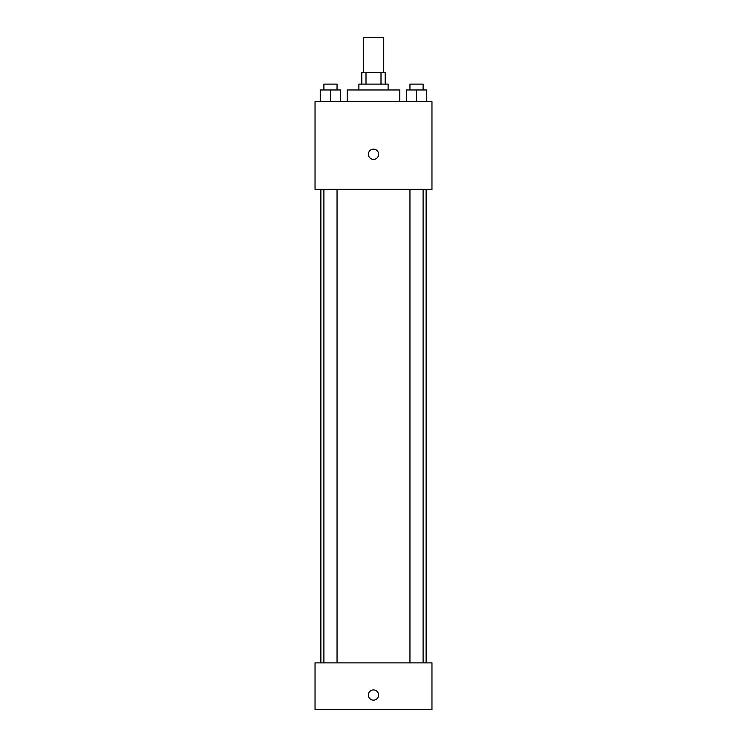 <?xml version="1.0" encoding="UTF-8"?>
<svg xmlns="http://www.w3.org/2000/svg" width="747" height="747" viewBox="0 0 747 747"><rect width="100%" height="100%" fill="white"/><g stroke="black" fill="none" stroke-linecap="round" stroke-linejoin="round"><path stroke-width="1.12" d="M383.734 72.431L383.734 37.35L363.266 37.35L363.266 72.431M366.002 84.122L366.002 72.431L361.809 72.431L361.809 84.122M366.002 72.431L385.191 72.431L385.191 84.122M380.998 84.122L380.998 72.431M358.887 89.967L358.887 84.122L388.113 84.122L388.113 89.967M399.804 101.657L399.804 89.967L347.196 89.967L347.196 101.657M315.038 101.657L431.962 101.657L431.962 189.346L315.038 189.346L315.038 101.657M373.5 159.391A5.117 5.117 0 0 1 369.074 151.716A5.117 5.117 0 0 1 377.926 151.716A5.117 5.117 0 0 1 373.5 159.391M315.038 662.878L431.962 662.878L431.962 709.65L315.038 709.65L315.038 662.878M373.5 700.154A5.117 5.117 0 0 1 369.074 692.478A5.117 5.117 0 0 1 377.926 692.478A5.117 5.117 0 0 1 373.5 700.154M406.293 101.657L406.293 89.967L426.761 89.967L426.761 101.657L426.761 89.967M416.527 101.657L416.527 89.967M423.101 89.967L423.101 84.122L409.954 84.122L409.954 89.967M320.239 101.657L320.239 89.967L340.707 89.967L340.707 101.657L340.707 89.967M330.473 101.657L330.473 89.967M337.046 89.967L337.046 84.122L323.899 84.122L323.899 89.967M426.117 662.878L426.117 189.346M320.883 662.878L320.883 189.346M409.954 189.346L409.954 662.878M423.101 189.346L423.101 662.878M337.046 662.878L337.046 189.346M323.899 662.878L323.899 189.346"/></g></svg>
